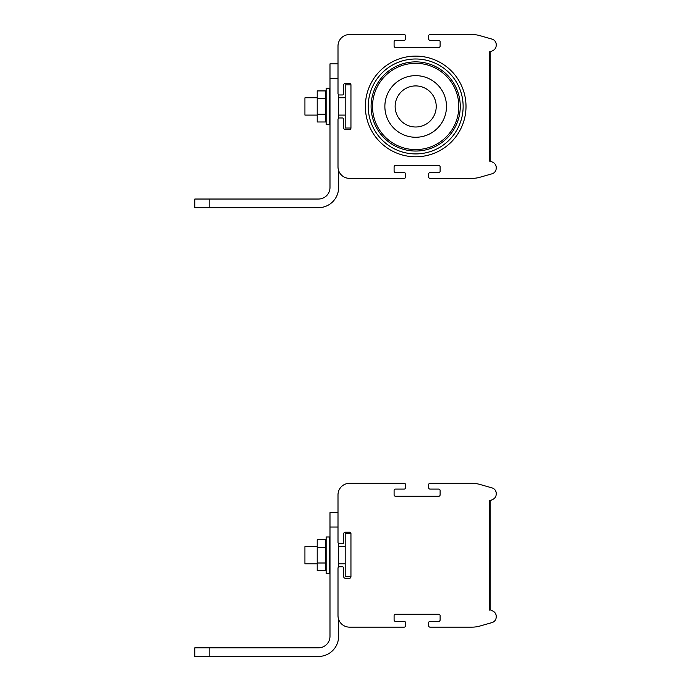 <?xml version="1.0" encoding="UTF-8"?>
<svg xmlns="http://www.w3.org/2000/svg" width="691" height="691" viewBox="0 0 691 691"><rect width="100%" height="100%" fill="white"/><g stroke="black" fill="none" stroke-linecap="round" stroke-linejoin="round"><path stroke-width="1.04" d="M338.003 93.51L338.003 46.055L338.003 93.51A1.434 1.434 0 0 0 339.445 94.952L342.321 94.952A1.434 1.434 0 0 0 343.755 93.51L343.755 84.881A1.434 1.434 0 0 1 345.198 83.447L349.508 83.447A1.434 1.434 0 0 1 350.95 84.881L350.95 128.025A1.434 1.434 0 0 1 349.508 129.467L345.198 129.467A1.434 1.434 0 0 1 343.755 128.025L343.755 119.396A1.434 1.434 0 0 0 342.321 117.962L339.445 117.962A1.434 1.434 0 0 0 338.003 119.396L338.003 166.859A11.505 11.505 0 0 0 349.508 178.364L404.157 178.364A1.434 1.434 0 0 0 405.6 176.922L405.6 174.046A1.434 1.434 0 0 0 404.157 172.612L395.528 172.612A1.434 1.434 0 0 1 394.095 171.169L394.095 166.859A1.434 1.434 0 0 1 395.528 165.417L438.673 165.417A1.434 1.434 0 0 1 440.115 166.859L440.115 171.169A1.434 1.434 0 0 1 438.673 172.612L430.044 172.612A1.434 1.434 0 0 0 428.61 174.046L428.61 176.922A1.434 1.434 0 0 0 430.044 178.364L472.039 178.364A28.763 28.763 0 0 0 479.934 177.25L492.027 173.804A5.753 5.753 0 0 0 496.198 168.267A5.753 5.753 0 0 0 493.02 162.385L490.748 161.253A1.434 1.434 0 0 0 490.109 161.098L490.109 51.808A1.434 1.434 0 0 0 490.748 51.661L493.02 50.521A5.753 5.753 0 0 0 496.198 45.381A5.753 5.753 0 0 0 492.027 39.111L479.934 35.656A28.763 28.763 0 0 0 472.039 34.55L430.044 34.55A1.434 1.434 0 0 0 428.61 35.984L428.61 38.86A1.434 1.434 0 0 0 430.044 40.303L438.673 40.303A1.434 1.434 0 0 1 440.115 41.736L440.115 46.055A1.434 1.434 0 0 1 438.673 47.489L395.528 47.489A1.434 1.434 0 0 1 394.095 46.055L394.095 41.736A1.434 1.434 0 0 1 395.528 40.303L404.157 40.303A1.434 1.434 0 0 0 405.6 38.86L405.6 35.984A1.434 1.434 0 0 0 404.157 34.55L349.508 34.55A11.505 11.505 0 0 0 338.003 46.055L338.003 63.857L329.987 63.857L329.987 78.238L338.003 78.238M395.528 40.303L404.157 40.303L395.528 40.303M405.6 38.86L405.6 35.984L405.6 38.86M404.157 34.55L349.508 34.55L404.157 34.55M339.445 94.952L342.321 94.952L339.445 94.952M350.95 84.881A1.434 1.434 0 0 0 349.508 83.447A1.434 1.434 0 0 1 350.95 84.881L345.198 84.881L345.198 128.025L350.95 128.025A1.434 1.434 0 0 1 349.508 129.467A1.434 1.434 0 0 0 350.95 128.025M345.198 129.467A1.434 1.434 0 0 1 343.755 128.025L343.755 119.396L343.755 128.025A1.434 1.434 0 0 0 345.198 129.467M342.321 117.962L339.445 117.962L342.321 117.962M349.508 178.364L404.157 178.364L349.508 178.364M405.6 176.922L405.6 174.046L405.6 176.922M394.095 166.859A1.434 1.434 0 0 1 395.528 165.417A1.434 1.434 0 0 0 394.095 166.859M440.115 171.169A1.434 1.434 0 0 1 438.673 172.612L430.044 172.612L438.673 172.612A1.434 1.434 0 0 0 440.115 171.169M428.61 174.046L428.61 176.922L428.61 174.046M430.044 178.364L472.039 178.364L430.044 178.364M479.934 177.25L492.027 173.804L479.934 177.25M493.02 162.385L490.748 161.253L493.02 162.385A5.753 5.753 0 0 1 496.198 167.533L496.198 168.267M490.109 161.098L489.435 161.098L489.435 51.808L490.109 51.808M490.748 51.661L493.02 50.521L490.748 51.661M492.027 39.111L479.934 35.656L492.027 39.111A5.753 5.753 0 0 1 496.198 44.639L496.198 45.381M472.039 34.55L430.044 34.55L472.039 34.55M428.61 35.984L428.61 38.86L428.61 35.984M438.673 40.303A1.434 1.434 0 0 1 440.115 41.736A1.434 1.434 0 0 0 438.673 40.303M338.003 119.396L338.003 166.859M489.435 161.098L489.435 51.808L489.729 161.098M415.68 63.313A43.144 43.144 0 0 0 372.535 106.457A43.144 43.144 0 0 0 415.68 149.601A43.144 43.144 0 0 0 458.824 106.457A43.144 43.144 0 0 0 415.68 63.313A43.144 43.144 0 0 1 458.824 106.457A43.144 43.144 0 0 1 415.68 149.601M368.225 106.457A47.454 47.454 0 0 0 415.68 153.912A47.454 47.454 0 0 0 463.134 106.457A47.454 47.454 0 0 0 415.68 58.994A47.454 47.454 0 0 0 368.225 106.457M371.102 106.457A44.578 44.578 0 0 1 415.68 61.87A44.578 44.578 0 0 1 460.258 106.457A44.578 44.578 0 0 1 415.68 151.035A44.578 44.578 0 0 1 371.102 106.457M489.729 500.595L489.435 609.885L489.435 500.595L489.435 609.885L490.109 609.885L490.109 500.595A1.434 1.434 0 0 0 490.748 500.439L493.02 499.308A5.753 5.753 0 0 0 496.198 494.16A5.753 5.753 0 0 0 492.027 487.898L479.934 484.443A28.763 28.763 0 0 0 472.039 483.337L430.044 483.337A1.434 1.434 0 0 0 428.61 484.771L428.61 487.647A1.434 1.434 0 0 0 430.044 489.09L438.673 489.09A1.434 1.434 0 0 1 440.115 490.524L440.115 494.842A1.434 1.434 0 0 1 438.673 496.276L395.528 496.276A1.434 1.434 0 0 1 394.095 494.842L394.095 490.524A1.434 1.434 0 0 1 395.528 489.09L404.157 489.09A1.434 1.434 0 0 0 405.6 487.647L405.6 484.771A1.434 1.434 0 0 0 404.157 483.337L349.508 483.337A11.505 11.505 0 0 0 338.003 494.842L338.003 542.297A1.434 1.434 0 0 0 339.445 543.731L342.321 543.731A1.434 1.434 0 0 0 343.755 542.297L343.755 533.668A1.434 1.434 0 0 1 345.198 532.225L349.508 532.225A1.434 1.434 0 0 1 350.95 533.668L350.95 576.812A1.434 1.434 0 0 1 349.508 578.246L345.198 578.246A1.434 1.434 0 0 1 343.755 576.812L343.755 568.183A1.434 1.434 0 0 0 342.321 566.741L339.445 566.741A1.434 1.434 0 0 0 338.003 568.183L338.003 615.638A11.505 11.505 0 0 0 349.508 627.143L404.157 627.143A1.434 1.434 0 0 0 405.6 625.709L405.6 622.833A1.434 1.434 0 0 0 404.157 621.39L395.528 621.39A1.434 1.434 0 0 1 394.095 619.957L394.095 615.638A1.434 1.434 0 0 1 395.528 614.204L438.673 614.204A1.434 1.434 0 0 1 440.115 615.638L440.115 619.957A1.434 1.434 0 0 1 438.673 621.39L430.044 621.39A1.434 1.434 0 0 0 428.61 622.833L428.61 625.709A1.434 1.434 0 0 0 430.044 627.143L472.039 627.143A28.763 28.763 0 0 0 479.934 626.037L492.027 622.582A5.753 5.753 0 0 0 496.198 617.054A5.753 5.753 0 0 0 493.02 611.172L490.748 610.032A1.434 1.434 0 0 0 489.435 610.049M338.003 542.297L338.003 494.842L338.003 512.636L329.987 512.636L329.987 527.017L338.003 527.017M490.748 500.439L493.02 499.308L490.748 500.439M492.027 487.898L479.934 484.443L492.027 487.898A5.753 5.753 0 0 1 496.198 493.426L496.198 494.16M472.039 483.337L430.044 483.337L472.039 483.337M428.61 484.771L428.61 487.647L428.61 484.771M438.673 489.09A1.434 1.434 0 0 1 440.115 490.524A1.434 1.434 0 0 0 438.673 489.09M440.115 494.842A1.434 1.434 0 0 1 438.673 496.276A1.434 1.434 0 0 0 440.115 494.842M394.095 490.524A1.434 1.434 0 0 1 395.528 489.09L404.157 489.09L395.528 489.09A1.434 1.434 0 0 0 394.095 490.524M405.6 487.647L405.6 484.771L405.6 487.647M404.157 483.337L349.508 483.337L404.157 483.337M339.445 543.731L342.321 543.731L339.445 543.731M343.755 576.812L343.755 568.183L343.755 576.812M342.321 566.741L339.445 566.741L342.321 566.741M349.508 627.143L404.157 627.143L349.508 627.143M405.6 625.709L405.6 622.833L405.6 625.709M394.095 615.638A1.434 1.434 0 0 1 395.528 614.204A1.434 1.434 0 0 0 394.095 615.638M440.115 619.957A1.434 1.434 0 0 1 438.673 621.39L430.044 621.39L438.673 621.39A1.434 1.434 0 0 0 440.115 619.957M428.61 622.833L428.61 625.709L428.61 622.833M430.044 627.143L472.039 627.143L430.044 627.143M479.934 626.037L492.027 622.582L479.934 626.037M493.02 611.172L490.748 610.032L493.02 611.172A5.753 5.753 0 0 1 496.198 616.312L496.198 617.054M489.435 500.595L490.109 500.595M338.003 568.183L338.003 615.638M209.183 199.034L194.802 199.034L194.802 207.663L209.183 207.663L209.183 199.034L318.482 199.034A11.505 11.505 0 0 0 329.987 187.529L329.987 78.238M338.616 170.539L338.616 187.529A20.134 20.134 0 0 1 318.482 207.663L209.183 207.663M209.183 647.821L194.802 647.821L194.802 656.45L209.183 656.45L209.183 647.821L318.482 647.821A11.505 11.505 0 0 0 329.987 636.316L329.987 527.017M338.616 619.326L338.616 636.316A20.134 20.134 0 0 1 318.482 656.45L209.183 656.45M318.482 199.034A11.505 11.505 0 0 0 329.987 187.529A11.505 11.505 0 0 1 318.482 199.034M338.616 94.684L338.616 118.221M329.719 88.18L329.719 124.726L326.143 124.726L326.143 88.18L329.719 88.18M345.198 115.086L338.616 115.086M317.212 115.086L304.93 115.086L304.93 97.828L317.212 97.828M345.198 97.828L338.616 97.828M317.212 90.927L325.841 90.927L325.841 121.987L317.212 121.987L317.212 90.927M317.212 98.692L325.841 98.692M317.212 114.222L325.841 114.222M318.482 647.821A11.505 11.505 0 0 0 329.987 636.316A11.505 11.505 0 0 1 318.482 647.821M338.616 543.472L338.616 567.009M329.719 536.967L329.719 573.513L326.143 573.513L326.143 536.967L329.719 536.967M345.198 563.865L338.616 563.865M317.212 563.865L304.93 563.865L304.93 546.607L317.212 546.607M345.198 546.607L338.616 546.607M350.95 576.812L345.198 576.812L345.198 533.668L350.95 533.668M317.212 539.706L325.841 539.706L325.841 570.766L317.212 570.766L317.212 539.706M317.212 547.471L325.841 547.471M317.212 563.001L325.841 563.001M466.01 106.457A50.331 50.331 0 0 0 415.68 56.118A50.331 50.331 0 0 0 365.349 106.457A50.331 50.331 0 0 0 415.68 156.788A50.331 50.331 0 0 0 466.01 106.457M415.68 75.647A30.81 30.81 0 0 0 384.87 106.457A30.81 30.81 0 0 0 415.68 137.267A30.81 30.81 0 0 0 446.49 106.457A30.81 30.81 0 0 0 415.68 75.647M415.68 126.997A20.54 20.54 0 0 1 395.14 106.457A20.54 20.54 0 0 1 415.68 85.917A20.54 20.54 0 0 1 436.22 106.457A20.54 20.54 0 0 1 415.68 126.997"/></g></svg>
